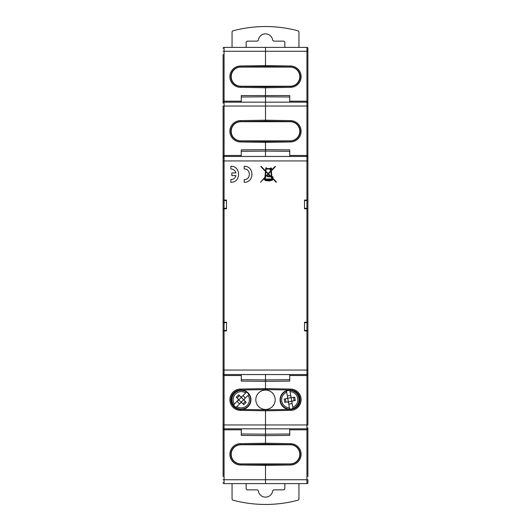 <?xml version="1.0" encoding="UTF-8"?>
<svg xmlns="http://www.w3.org/2000/svg" width="531" height="531" viewBox="0 0 531 531"><rect width="100%" height="100%" fill="white"/><g stroke="black" fill="none" stroke-linecap="round" stroke-linejoin="round"><path stroke-width="0.8" d="M300.154 399.71A9.691 9.691 0 0 0 290.63 390.019L265.5 389.581L265.5 381.338L265.5 389.581L240.37 390.019A9.691 9.691 0 0 0 230.846 399.71A9.691 9.691 0 0 0 240.37 409.401L265.5 409.839L290.63 409.401A9.691 9.691 0 0 0 300.154 399.71M300.154 76.67A9.691 9.691 0 0 0 290.63 66.972L265.5 66.534L265.5 51.268L265.5 66.534L240.37 66.972A9.691 9.691 0 0 0 230.846 76.67A9.691 9.691 0 0 0 240.37 86.361L265.5 86.799L290.63 86.361A9.691 9.691 0 0 0 300.154 76.67A9.691 9.691 0 0 1 290.63 86.361L290.649 87.33L265.5 87.768L265.5 101.965L265.5 96.815L289.734 97.014M300.154 131.29A9.691 9.691 0 0 0 290.63 121.599L265.5 121.161L265.5 106.041L265.5 121.161L240.37 121.599A9.691 9.691 0 0 0 230.846 131.29A9.691 9.691 0 0 0 240.37 140.981L265.5 141.419L290.63 140.981A9.691 9.691 0 0 0 300.154 131.29M289.734 428.842L289.734 435.413L265.5 435.626L265.5 443.232L265.5 410.808L265.5 428.842L224.062 428.842A0.969 0.969 0 0 1 223.093 427.867L224.062 428.842A0.969 0.969 0 0 1 223.093 427.867L223.093 476.559M289.734 374.554L289.734 381.125L265.5 381.338L265.5 374.554L265.5 379.897L289.734 379.698M307.907 448.456L307.907 427.867A0.969 0.969 0 0 1 306.938 428.842L307.907 427.867A0.969 0.969 0 0 1 306.938 428.842L265.5 428.842L265.5 434.185L289.734 433.986M265.5 465.435L265.5 479.732L265.5 464.466L290.63 464.028A9.691 9.691 0 0 0 300.154 454.33A9.691 9.691 0 0 0 290.63 444.639L265.5 444.201L265.5 443.232L265.5 444.201L240.37 444.639A9.691 9.691 0 0 0 230.846 454.33A9.691 9.691 0 0 0 240.37 464.028L265.5 464.466L265.5 465.435L240.351 464.997A10.66 10.66 0 0 1 229.877 454.33A10.66 10.66 0 0 1 240.351 443.67L265.5 443.232L290.649 443.67A10.66 10.66 0 0 1 301.123 454.33A10.66 10.66 0 0 1 290.649 464.997L265.5 465.435M307.907 387.371L307.907 358.153M307.907 144.074L307.907 172.21M307.907 482.639A0.969 0.969 0 0 1 306.938 483.608L306.938 479.732L307.907 479.732L307.907 482.639A0.969 0.969 0 0 1 306.938 483.608L265.5 483.608L265.5 479.732L306.938 479.732L306.938 429.811L307.907 427.867L307.907 476.592M241.266 156.446L241.266 149.875L265.5 149.662L265.5 141.419L265.5 149.662L289.734 149.875L289.734 155.477L306.938 155.477L306.938 106.041L307.907 106.041L307.907 103.133L306.938 102.158A0.969 0.969 0 0 1 307.907 103.133L307.907 157.415A0.969 0.969 0 0 0 306.938 156.446A0.969 0.969 0 0 1 307.907 157.415L306.938 156.446L224.062 156.446A0.969 0.969 0 0 0 223.093 157.415L223.093 373.585L223.093 330.932L224.062 330.932L224.062 370.054L306.938 370.054L306.938 330.932L304.515 330.932L304.515 322.211L306.938 322.211L306.938 208.789L304.515 208.789L304.515 200.068L306.938 200.068L306.938 160.946L224.062 160.946L224.062 200.068L226.485 200.068L226.485 208.789L224.062 208.789L224.062 322.211L226.485 322.211L226.485 330.932L223.093 330.932M241.266 101.965L241.266 95.587L289.734 95.587L289.734 101.189L306.938 101.189L307.907 103.133L307.907 48.361A0.969 0.969 0 0 0 306.938 47.392A0.969 0.969 0 0 1 307.907 48.361M307.907 330.932L306.938 330.932L307.907 330.932L307.907 373.585A0.969 0.969 0 0 1 306.938 374.554A0.969 0.969 0 0 0 307.907 373.585L307.907 157.415L307.907 200.068L306.938 200.068L307.907 200.068M241.266 379.698L265.5 379.897L265.5 381.338L241.266 381.125L241.266 375.523L224.062 375.523L224.062 374.554L306.938 374.554L306.938 375.523L307.907 373.585L307.907 424.959L306.938 424.959L306.938 375.523L289.734 375.523M298.946 47.392L298.946 31.807L298.223 30.871A126.02 126.02 0 0 0 232.777 30.871L232.054 31.807L232.054 47.392L224.062 47.392L306.938 47.392L306.938 51.268L265.5 51.268L265.5 47.392L232.863 47.392L296.729 47.392M265.5 410.808L265.5 409.839L265.5 410.808L240.351 410.37A10.66 10.66 0 0 1 229.877 399.71A10.66 10.66 0 0 1 240.351 389.05L265.5 388.612L290.649 389.05A10.66 10.66 0 0 1 301.123 399.71A10.66 10.66 0 0 1 290.649 410.37L265.5 410.808M241.266 97.014L265.5 96.815L265.5 86.799L265.5 87.768L240.351 87.33A10.66 10.66 0 0 1 229.877 76.67A10.66 10.66 0 0 1 240.351 66.003L265.5 65.565L290.649 66.003A10.66 10.66 0 0 1 301.123 76.67A10.66 10.66 0 0 1 290.649 87.33M223.093 82.544L223.093 103.133A0.969 0.969 0 0 1 224.062 102.158L223.093 103.133A0.969 0.969 0 0 1 224.062 102.158L265.5 102.158L265.5 106.041L265.5 102.158L306.938 102.158A0.969 0.969 0 0 1 307.907 103.133L307.907 103.127M241.266 151.302L265.5 151.103L265.5 156.446L265.5 149.662L265.5 151.103L289.734 151.302M304.515 330.448L306.938 330.448L306.938 322.695L304.515 322.695M304.515 208.305L306.938 208.305L306.938 200.552L304.515 200.552M307.907 161.012L306.938 160.946L306.938 155.477L307.907 157.415M289.734 155.477L289.734 156.446M289.734 101.189L289.734 101.965M223.093 143.629L223.093 172.847M223.093 386.926L223.093 358.79M265.5 47.392L265.5 51.268L224.062 51.268L224.062 101.189L223.093 103.133L223.093 54.408M241.266 433.986L265.5 434.185L265.5 435.626L241.266 435.413L241.266 429.811L224.062 429.811L223.093 427.867L223.093 424.959L223.093 447.334M223.093 479.732L224.062 479.732L224.062 424.959L223.093 424.959L223.093 373.585L224.062 375.523L224.062 424.959L306.938 424.959L306.938 429.811L289.734 429.811M223.093 200.068L224.062 200.068L223.093 200.068L223.093 157.415A0.969 0.969 0 0 1 224.062 156.446L223.093 157.415L223.093 106.041L224.062 106.041L224.062 155.477L241.266 155.477M265.5 483.608L224.062 483.608A0.969 0.969 0 0 1 223.093 482.639A0.969 0.969 0 0 0 224.062 483.608L224.062 479.732L265.5 479.732L265.5 483.608M226.485 200.552L224.062 200.552L224.062 208.305L226.485 208.305M226.485 322.695L224.062 322.695L224.062 330.448L226.485 330.448M223.093 157.415L224.062 155.477L224.062 160.946L223.093 161.012M241.266 375.523L241.266 374.554M241.266 429.811L241.266 428.842M223.093 48.361A0.969 0.969 0 0 1 224.062 47.392A0.969 0.969 0 0 0 223.093 48.361M230.846 166.289C241.16 165.805 241.154 182.757 230.846 182.272L230.846 179.611C233.467 179.445 235.193 178.111 236.003 175.615L231.841 175.615L231.841 172.953L236.003 172.953C235.193 170.451 233.474 169.117 230.846 168.958L230.846 166.289C241.167 165.811 241.154 182.757 230.846 182.272M244.167 166.289C254.482 165.805 254.475 182.757 244.167 182.272L244.167 179.611C251.037 179.929 251.037 168.632 244.167 168.958L244.167 166.289C254.488 165.811 254.468 182.757 244.167 182.272M276.293 182.339L272.35 178.323L272.118 179.02L272.35 178.323L276.293 182.339L276.293 181.828L272.854 178.323L272.927 176.757L271.905 176.757L271.361 170.902L275.403 166.641L275.131 166.389L272.297 169.382L271.016 167.876L269.874 168.566L266.715 168.566L266.715 167.889L265.878 167.889L265.5 170.836L261.093 166.342L260.827 166.601L265.46 171.314L264.962 177.115L260.555 182.279L264.916 177.686L264.796 179.027L264.259 179.027L264.259 179.471L265.659 180.673L269.854 180.971L271.879 179.943L272.35 180.168L272.947 179.571L272.35 178.974L272.947 179.571L272.35 180.168L269.854 180.739M306.938 208.789L307.907 208.789L307.907 322.211L306.938 322.211L307.907 322.211M224.062 322.211L223.093 322.211L223.093 208.789L224.062 208.789M223.093 369.988L224.062 370.054L224.062 374.554A0.969 0.969 0 0 1 223.093 373.585M244.167 168.958C251.037 168.632 251.044 179.923 244.167 179.611M230.846 168.958C233.474 169.117 235.193 170.451 236.003 172.953M236.003 175.615C235.193 178.111 233.474 179.445 230.846 179.611M265.248 179.007L265.407 177.168L265.248 179.007L271.666 179.007L265.248 179.007M269.947 175.88L268.261 174.161L269.947 175.88L267.571 175.88L267.571 176.777L270.319 176.777L270.319 176.259L271.407 177.361L271.666 179.007M271.407 176.843L268.513 173.896L271.407 176.843L270.949 171.334L271.454 176.757M265.878 171.739L268.009 173.902L265.878 171.739L265.46 176.597L268.009 173.902L265.46 176.597M272.536 177.925L271.945 177.162L272.536 177.162L272.536 177.925M272.536 177.162L271.945 177.162L272.463 177.925M269.403 180.314L268.095 180.52L269.403 180.314M270.345 169.17L271.016 169.84L270.345 169.17L271.016 168.493L271.693 169.17L271.016 169.84L271.693 169.17L271.016 168.493L270.345 169.17M266.111 169.011L265.918 171.254L268.261 173.644L270.87 170.451L269.735 169.011L270.903 170.849L268.261 173.644L265.918 171.254L266.111 169.011L269.735 169.011M269.854 180.288L271.646 179.471L269.854 180.288L269.854 179.863L267.644 179.863L267.644 180.334L266.429 180.155L266.429 179.471L271.646 179.471M266.429 180.155L267.644 180.334M267.644 180.792L266.429 180.626M265.659 180.374L264.73 179.471M264.796 179.027L264.916 177.686L260.555 182.279M264.962 177.115L265.46 171.314L260.827 166.601L261.093 166.342M265.5 170.836L265.878 168.566M271.016 167.876L272.297 169.382L275.131 166.389L275.403 166.641L271.361 170.902L271.905 176.757M272.854 178.323L276.293 181.828M265.215 179.471L265.659 179.883M268.513 173.896L270.949 171.334L268.513 173.896M265.407 177.168L268.261 174.161L265.407 177.168M296.729 483.608L234.271 483.608M290.218 463.908A9.571 9.571 0 0 0 299.789 454.33A9.571 9.571 0 0 0 290.218 444.759L240.782 444.759A9.571 9.571 0 0 0 231.211 454.33A9.571 9.571 0 0 0 240.782 463.908L290.218 463.908M240.782 67.092A9.571 9.571 0 0 0 231.211 76.67A9.571 9.571 0 0 0 240.782 86.241L290.218 86.241A9.571 9.571 0 0 0 299.789 76.67A9.571 9.571 0 0 0 290.218 67.092L240.782 67.092M298.946 483.608L298.946 499.193L298.223 500.129A126.02 126.02 0 0 1 232.777 500.129L232.054 499.193L232.054 483.608M284.848 483.655L284.848 488.898L283.873 489.867L273.644 489.867L272.682 490.724A7.228 7.228 0 0 1 258.318 490.724L257.356 489.867L247.127 489.867L246.152 488.898L246.152 483.655M246.152 47.345L246.152 42.102L247.127 41.133L257.356 41.133L258.318 40.276A7.228 7.228 0 0 1 272.682 40.276L273.644 41.133L283.873 41.133L284.848 42.102L284.848 47.345M292.302 397.58L291.4 397.38L290.902 396.597A1.215 1.215 0 0 0 292.302 397.58L294.692 397.161L295.282 400.5L292.893 400.925A1.215 1.215 0 0 0 291.911 402.325L292.999 408.498A9.332 9.332 0 0 1 280.547 401.376A9.332 9.332 0 0 1 286.468 391.015L287.556 397.188L287.357 398.091L286.574 398.595A1.215 1.215 0 0 0 287.556 397.188M288.572 402.916A1.215 1.215 0 0 0 287.165 401.934L288.067 402.133L288.572 402.916L289.654 409.089A9.332 9.332 0 0 1 286.468 391.015L286.687 392.236A8.118 8.118 0 0 0 289.441 407.874L289.654 409.089M289.07 409.428A9.691 9.691 0 0 1 280.049 399.425A9.691 9.691 0 0 1 289.734 390.066A9.691 9.691 0 0 1 299.418 399.252A9.691 9.691 0 0 1 290.742 409.401M265.5 409.454A9.691 9.691 0 0 1 255.809 399.757A9.691 9.691 0 0 1 265.5 390.066A9.691 9.691 0 0 1 275.191 399.757A9.691 9.691 0 0 1 265.5 409.454M240.258 409.401A9.691 9.691 0 0 1 231.582 399.252A9.691 9.691 0 0 1 241.266 390.066A9.691 9.691 0 0 1 250.951 399.425A9.691 9.691 0 0 1 241.93 409.428M238.864 399.757L241.266 397.361L243.663 399.757L241.266 402.159L238.366 399.757L233.58 405.047A9.332 9.332 0 0 1 246.557 392.07A9.332 9.332 0 0 1 241.266 409.089A9.332 9.332 0 0 1 235.976 407.443L236.853 406.573L235.976 407.443A9.332 9.332 0 0 1 241.266 390.431A9.332 9.332 0 0 1 246.557 392.07L242.123 396.504L241.266 396.856L240.41 396.504A1.215 1.215 0 0 0 242.123 396.504M290.902 396.597L290.026 391.646A8.118 8.118 0 0 1 292.787 407.284L292.999 408.498A9.332 9.332 0 0 0 289.813 390.431L290.026 391.646L289.813 390.431A9.332 9.332 0 0 0 286.468 391.015M287.351 395.993L290.689 395.409M293.497 397.374L294.088 400.713M292.123 403.52L288.778 404.111M239.554 403.872L237.151 401.469M242.979 395.648L245.375 398.044M248.953 394.473L244.519 398.9A1.215 1.215 0 0 0 244.519 400.613L246.238 402.325L243.835 404.728L242.123 403.016A1.215 1.215 0 0 0 240.41 403.016L236.853 406.573A8.118 8.118 0 0 0 248.077 395.343L248.953 394.473A9.332 9.332 0 0 1 241.266 409.089M245.375 401.469L242.979 403.872M287.165 401.934L284.775 402.352L284.191 399.013L286.574 398.595M238.007 400.613A1.215 1.215 0 0 0 238.007 398.9L236.295 397.188L238.698 394.785L240.41 396.504M246.557 392.07L245.68 392.947A8.118 8.118 0 0 0 234.45 404.171L233.58 405.047M239.554 395.648L237.151 398.044M285.379 398.801L285.97 402.146M240.41 403.016L241.266 402.657L242.123 403.016M241.266 402.159L241.266 402.657M238.007 398.9L238.366 399.757M241.266 397.361L241.266 396.856M243.663 399.757L244.167 399.757L244.519 398.9M244.519 400.613L244.167 399.757M291.4 397.38L287.769 398.383L287.357 398.091M291.107 397.792L291.698 401.131L292.11 401.423L292.893 400.925M291.911 402.325L292.11 401.423M291.698 401.131L288.067 402.133M287.769 398.383L288.36 401.721M234.284 102.158L296.716 102.158M240.782 121.718A9.571 9.571 0 0 0 231.211 131.29A9.571 9.571 0 0 0 240.782 140.861L290.218 140.861A9.571 9.571 0 0 0 299.789 131.29A9.571 9.571 0 0 0 290.218 121.718L240.782 121.718M290.649 389.05L290.63 390.019M290.649 66.003L290.63 66.972M290.649 120.63A10.66 10.66 0 0 1 301.123 131.29A10.66 10.66 0 0 1 290.649 141.95L265.5 142.388L240.351 141.95A10.66 10.66 0 0 1 229.877 131.29A10.66 10.66 0 0 1 240.351 120.63L265.5 120.192L290.649 120.63L290.63 121.599M241.266 101.189L224.062 101.189L224.062 106.041L306.938 106.041L306.938 51.268L307.907 51.268M290.649 464.997L290.63 464.028A9.691 9.691 0 0 0 300.154 454.33A9.691 9.691 0 0 0 290.63 444.639L290.649 443.67M290.63 140.981L290.649 141.95M290.649 410.37L290.63 409.401M240.351 141.95L240.37 140.981M240.351 464.997L240.37 464.028M240.37 409.401L240.351 410.37M240.351 66.003L240.37 66.972A9.691 9.691 0 0 0 230.846 76.67A9.691 9.691 0 0 0 240.37 86.361L240.351 87.33M240.351 443.67L240.37 444.639A9.691 9.691 0 0 0 230.846 454.33M224.062 47.392L224.062 51.268L223.093 51.268M240.37 390.019L240.351 389.05M240.351 120.63L240.37 121.599M306.938 374.554L306.938 370.054L307.907 369.988M289.813 390.431A9.332 9.332 0 0 1 292.999 408.498"/></g></svg>
